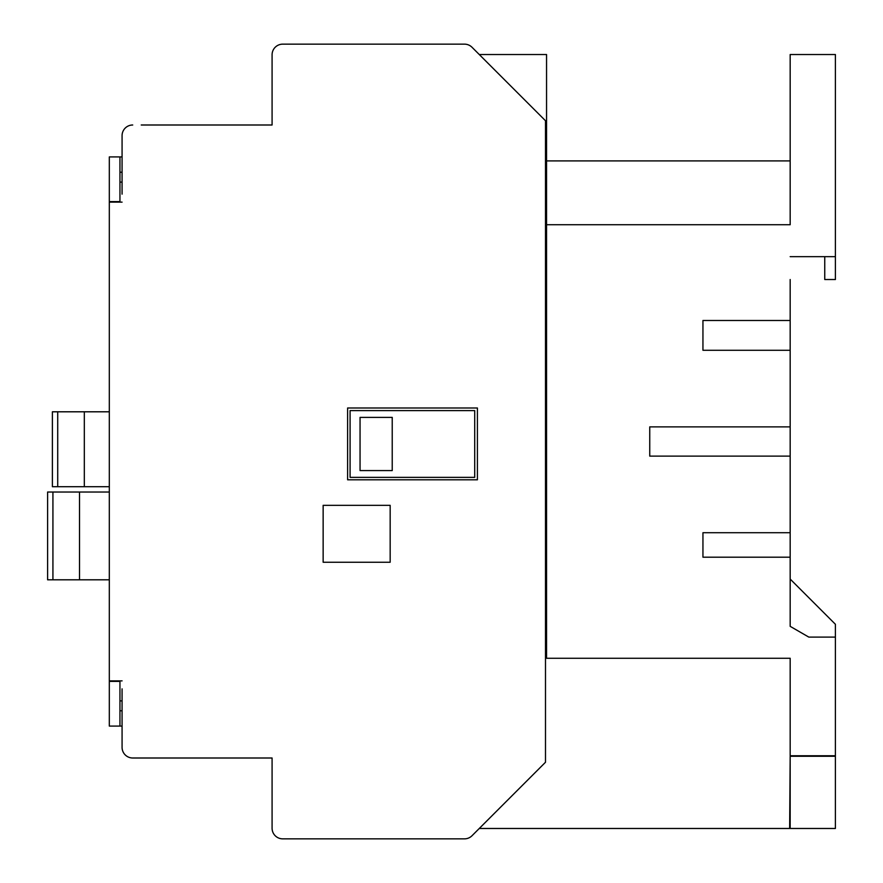<?xml version="1.0" encoding="UTF-8"?>
<svg xmlns="http://www.w3.org/2000/svg" width="883" height="883" viewBox="0 0 883 883"><rect width="100%" height="100%" fill="white"/><g stroke="black" fill="none" stroke-linecap="round" stroke-linejoin="round"><path stroke-width="1.32" d="M479.27 54.525L546.555 54.525L546.555 658.265L790.175 658.265L790.175 748.685M835.395 637.096L808.795 637.096L790.175 626.345L790.175 579.06L835.395 624.27L835.395 828.475L790.175 828.475L790.175 756.278L835.395 756.278M464.491 838.85L282.715 838.85L464.491 838.85A10.64 10.64 0 0 0 472.008 835.737L479.27 828.475L789.645 828.475L790.175 756.278M835.395 755.749L790.175 755.749L790.175 679.535M546.555 224.735L790.175 224.735L790.175 54.525L835.395 54.525L835.395 279.525L824.755 279.525L824.755 256.655M546.555 235.375L545.495 235.375M546.555 647.625L545.495 647.625M119.945 726.08L119.945 681.4L109.315 681.4L109.315 726.08L122.075 726.08L122.075 747.36L122.075 688.85M122.075 747.36A10.64 10.64 0 0 0 132.715 758L272.085 758L272.085 828.21A10.64 10.64 0 0 0 282.715 838.85M464.491 44.15L282.715 44.15L464.491 44.15A10.64 10.64 0 0 1 472.008 47.263L545.495 120.75L545.495 762.25L472.008 835.737M790.175 279.525L790.175 626.345M790.175 532.725L702.945 532.725L702.945 557.195L790.175 557.195M790.175 426.875L649.745 426.875L649.745 456.125L790.175 456.125M790.175 320.485L702.945 320.485L702.945 350.275L790.175 350.275M835.395 256.655L790.175 256.655M119.945 710.771L122.075 710.771M392.229 470.573L360.054 470.573L360.054 417.383L392.229 417.383L392.229 470.573M132.715 758L272.085 758L272.085 828.21M119.945 156.92L119.945 201.6L109.315 201.6L109.315 156.92L122.075 156.92L122.075 135.64L122.075 194.15M272.085 125L272.085 54.79L272.085 125L141.225 125M122.075 202.13L109.315 202.13L109.315 680.87L122.075 680.87M477.405 479.8L477.405 407.99L347.615 407.99L347.615 479.8L477.405 479.8M390.165 562.25L390.165 505.33L323.145 505.33L323.145 562.25L390.165 562.25M282.715 44.15A10.64 10.64 0 0 0 272.085 54.79M132.715 125A10.64 10.64 0 0 0 122.075 135.64M119.945 172.229L122.075 172.229M109.315 579.8L47.605 579.8L47.605 492.03L52.925 492.03L52.925 579.8M79.525 579.8L79.525 492.03L52.925 492.03M79.525 492.03L109.315 492.03M52.395 411.798L57.715 411.798L57.715 486.71L52.395 486.71L52.395 411.798M109.315 486.71L84.315 486.71L84.315 411.798L57.715 411.798M84.315 411.798L109.315 411.798M84.315 486.71L57.715 486.71M141.225 758L272.085 758M474.712 477.372L474.712 410.595L350.087 410.595L350.087 477.372L474.712 477.372M546.555 160.905L790.175 160.905M119.945 182.108L122.075 182.108M122.075 700.892L119.945 700.892"/></g></svg>
